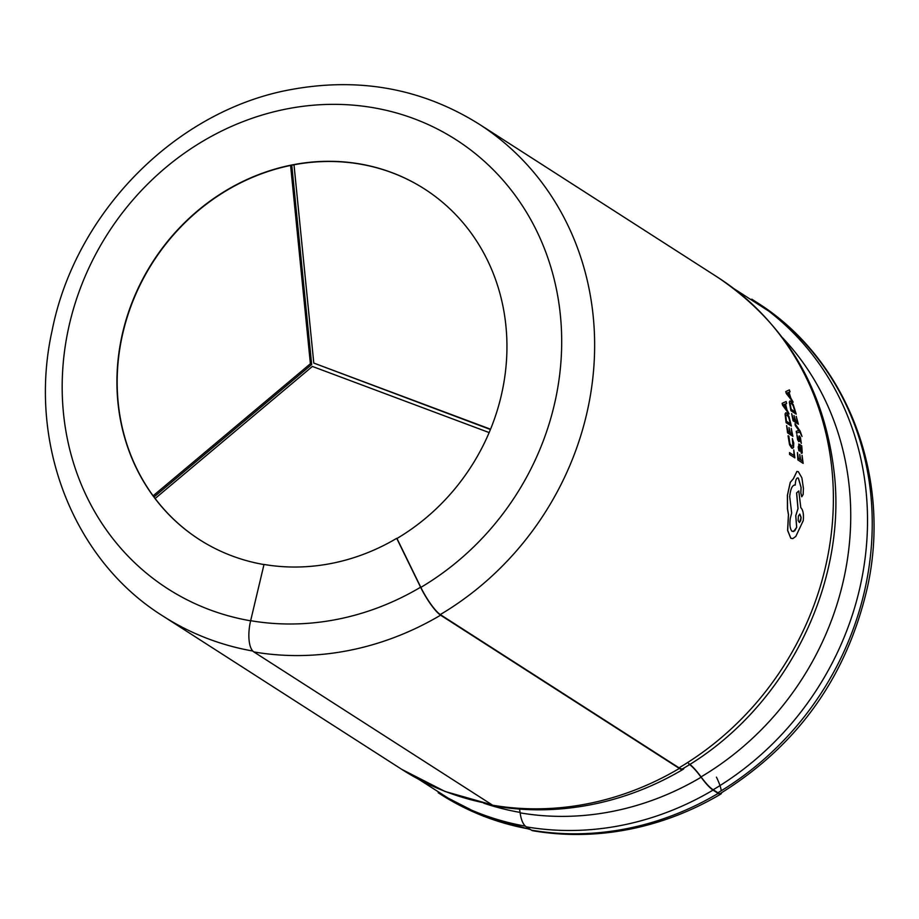 <?xml version="1.0" encoding="UTF-8"?>
<svg xmlns="http://www.w3.org/2000/svg" width="919" height="919" viewBox="0 0 919 919"><rect width="100%" height="100%" fill="white"/><g stroke="black" fill="none" stroke-linecap="round" stroke-linejoin="round"><path stroke-width="1.38" d="M688.584 763.459A36.542 7.375 -120.7 0 1 701.059 776.888A34.267 6.915 59.3 0 0 713.178 789.743L717.888 792.775A25.583 5.169 59.3 0 0 720.496 793.384C797.876 745.343 846.847 676.66 867.421 587.333C892.108 476.099 846.456 358.261 756.475 302.19A292.38 265.625 122.7 0 1 717.888 792.775M519.476 809.088A35.818 13.969 -80.3 0 1 520.143 812.867A34.991 13.647 99.7 0 0 526.323 826.859L531.469 830.167A26.341 10.27 99.7 0 0 533.066 830.799C564.737 836.152 596.741 835.67 629.09 829.34C661.266 822.953 691.869 811.19 720.875 794.027A26.341 5.319 59.3 0 0 721.576 792.729M688.882 764.068A35.818 7.237 -120.7 0 1 701.105 777.233A34.991 7.065 59.3 0 0 713.052 790.099L718.198 793.396A26.341 5.319 59.3 0 0 720.875 794.027M263.994 564.565A208.326 189.257 122.7 0 1 199.4 539.568A208.326 189.257 122.7 0 1 123.295 330.059A208.326 189.257 122.7 0 1 292.035 164.938A208.326 189.257 122.7 0 1 424.475 188.946A208.326 189.257 122.7 0 1 396.974 538.488L396.721 538.327A208.326 189.257 -57.3 0 1 331.575 563.404A208.326 189.257 -57.3 0 1 264.017 564.45L250.646 620.693A26.318 10.258 99.7 0 0 253.874 651.939L492.63 805.205A37.277 14.532 99.7 0 0 494.881 806.101C526.725 811.477 558.867 810.995 591.308 804.642C623.53 798.255 654.144 786.48 683.139 769.329A37.277 7.524 59.3 0 0 684.035 767.939M199.526 539.648A208.326 189.257 122.7 0 1 155.139 498.5A208.326 189.257 122.7 0 1 153.128 495.812A208.326 189.257 122.7 0 1 290.599 165.443A208.326 189.257 122.7 0 1 292.299 165.11A208.326 189.257 122.7 0 1 294 164.777A208.326 189.257 122.7 0 1 424.601 189.027M525.392 826.147A292.38 265.625 122.7 0 1 453.653 801.632L418.915 779.415M396.974 538.488L420.856 587.39A25.583 5.169 59.3 0 0 440.293 614.57L679.038 767.836A36.542 7.375 59.3 0 0 682.76 768.698C782.184 711.317 845.25 590.951 834.774 478.19C826.078 391.057 787.02 324.085 717.624 277.251A292.38 265.625 122.7 0 1 679.038 767.836M799.668 431.792L802.023 436.479L799.737 431.781L796.555 433.263L796.245 431.298L798.91 430.529M798.634 430.046L795.326 425.463L794.992 423.648L795.257 425.474L798.565 430.058M791.73 448.116L792.729 448.38L789.593 444.704L788.065 435.778L789.524 444.716L791.73 448.116L793.534 447.53L793.775 443.119L792.316 438.581L792.89 445.749L791.523 446.163M786.078 422.66L791.385 426.094L786.078 422.66L785.056 413.849L786.492 412.976M799.45 438.041L801.288 443.349L799.806 437.812L798.691 441.625L796.842 434.71L797.681 439.971L799.151 441.522M799.415 435.974L798.335 439.776M782.655 405.233L782.207 403.326L786.136 401.523L782.138 403.338L782.586 405.245L789.019 413.975L782.586 405.245M796.945 471.413L793.361 478.707L790.248 482.36L787.399 495.249L787.445 508.827L788.433 514.571L787.594 530.401L790.777 538.247L792.798 538.626L790.845 538.235L787.675 530.389L788.502 514.56L787.526 508.816L787.468 495.238L790.317 482.337L793.43 478.696L796.957 471.436L798.347 471.723L801.896 477.857L803.413 488.357L803.149 494.479L801.816 496.742L800.851 492.745L801.127 487.484L798.393 478.121L797.531 477.914L798.324 478.133L801.058 487.495L800.782 492.756L801.747 496.754M798.324 478.133L798.393 478.121C796.647 477.443 795.624 479.488 795.303 484.267L795.28 485.094C792.408 484.818 790.547 488.655 789.697 496.605L791.673 513.066L790.294 518.316C789.432 524.806 790.053 529.172 792.155 531.435L794.786 530.745L796.716 527.288L795.797 515.697L798.037 508.621L796.647 492.871L798.795 490.953L796.578 492.894L797.968 508.632L795.728 515.708L796.647 527.311L793.591 531.596M797.864 459.925L803.16 463.371L797.864 459.925L797.451 452.55L798.427 458.466L800.104 459.569L799.76 454.457L800.035 459.58M799.76 454.457L800.702 459.959L802.459 461.131L802.057 455.296L802.39 461.143M799.231 444.256L798.209 446.979L798.887 450.701L799.587 451.114L798.278 446.967L799.3 444.245L801.701 445.83L801.896 447.61L801.253 447.243M799.071 445.91L801.448 453.331L802.172 452.987M787.594 432.872L792.902 436.318L787.594 432.872L786.63 425.612L788.02 431.436L789.697 432.539L788.973 427.507L789.628 432.562M788.973 427.507L790.294 432.941L792.063 434.101L791.225 428.357L791.994 434.113M789.559 454.445L794.855 457.88L789.559 454.445L789.524 452.585L794.154 455.64L793.763 449.954L794.096 455.652M793.074 420.787L798.381 424.233L793.074 420.787L791.65 413.619L793.384 419.374L795.061 420.488L794.016 415.514L794.992 420.5M794.016 415.514L795.67 420.879L797.428 422.039L796.233 416.364L797.359 422.051M790.914 410.701L796.233 414.136L790.914 410.701L789.306 402.017L790.604 401.166M786.377 393.493L785.791 391.609L789.375 389.886L785.722 391.632L786.308 393.516L793.154 402.166L786.308 393.516M155.139 498.5L312.391 366.44L489.161 432.573M310.392 363.752L153.128 495.812L154.415 496.639L311.667 364.567L310.392 363.752L290.599 165.443L291.874 166.27L311.667 364.567M490.436 429.506L313.793 363.074L490.551 429.207M313.793 363.074L294 164.777M396.721 538.327L420.592 587.23A26.318 5.319 59.3 0 0 440.592 615.179L679.336 768.445A37.277 7.524 59.3 0 0 683.139 769.329M721.208 790.777A25.583 5.169 59.3 0 0 716.441 777.152M751.765 299.157A292.38 265.625 122.7 0 1 768.606 311.013A292.38 265.625 122.7 0 1 713.178 789.743M798.795 490.953L800.794 507.644C803.034 509.838 803.861 514.169 803.252 520.636L795.82 536.409L792.787 538.626M795.211 485.106L794.315 485.025M799.427 522.543L798.129 520.533L798.393 516.018L799.817 514.089L801.115 517.408L800.736 520.613L799.427 522.543L801.046 517.845L799.691 514.1M783.114 404.774L785.102 404.107L786.204 408.748L783.425 404.762M786.136 401.523L786.641 403.487L785.561 403.946L786.928 409.713L789.088 413.964M786.136 408.76L785.033 404.13M802.057 455.296L803.16 463.371M797.933 459.914L797.451 452.55M801.896 447.61L802.23 452.975L801.517 453.32L799.519 446.037L798.818 447.484L799.587 451.114M802.23 452.975L801.448 453.331M798.645 444.072L799.3 444.245M800.782 450.689L800.024 446.37L801.724 450L801.69 451.252L800.782 450.689M801.23 451.493L801.161 447.886L799.955 446.381M799.22 441.511L798.622 441.637M796.911 434.698L797.968 438.983L798.691 439.604L798.714 438.11M798.783 438.099L799.484 435.962L800.46 437.628L801.288 443.349M798.887 436.157L799.484 435.962M786.147 422.637L785.125 413.837L786.561 412.964L788.95 416.353L791.385 426.094M785.722 412.746L786.561 412.964M790.42 423.912L788.72 417.375L786.894 414.883L785.722 415.434M788.789 417.352L790.478 423.9L786.434 421.235L785.791 415.422L786.963 414.86L788.72 417.375M785.791 415.422L786.894 414.883M791.225 428.357L792.902 436.318M787.663 432.86L786.63 425.612M788.134 435.767L788.847 436.238L789.88 443.613L791.592 446.152L792.959 445.738L792.385 438.57M791.592 446.152L792.89 445.749M793.763 449.954L794.855 457.88M789.628 454.423L789.524 452.585M794.992 423.648L800.116 431.022L802.023 436.479M796.624 433.251L796.245 431.298M796.313 431.287L798.703 430.517M796.233 416.364L798.381 424.233M793.143 420.776L791.65 413.619M790.983 410.69L789.375 401.994L790.673 401.155L793.2 404.509L796.233 414.136M789.858 400.925L790.673 401.155M795.142 411.976L793.051 405.52L791.133 403.039L790.053 403.579M793.12 405.497L795.211 411.965L791.167 409.3L790.122 403.567L791.202 403.027L793.051 405.52M790.122 403.567L791.133 403.039M786.756 393.01L788.605 392.413L790.007 396.997L786.974 393.056M789.375 389.886L790.018 391.827L789.03 392.264L790.777 397.95L793.154 402.166M789.938 397.008L788.536 392.436M520.074 812.396A283.546 257.607 122.7 0 1 483.819 803.206M782.597 337.778A283.546 257.607 122.7 0 1 701.059 776.888M531.469 830.167A293.138 266.315 -57.3 0 0 626.517 828.697A293.138 266.315 -57.3 0 0 718.198 793.396M526.323 826.859A293.138 266.315 -57.3 0 0 621.382 825.388A293.138 266.315 -57.3 0 0 713.052 790.099M520.143 812.867A284.086 258.101 -57.3 0 0 612.261 811.443A284.086 258.101 -57.3 0 0 701.105 777.233M492.63 805.205A293.115 266.292 -57.3 0 0 587.666 803.734A293.115 266.292 -57.3 0 0 679.336 768.445M253.874 651.939A293.115 266.292 -57.3 0 0 348.921 650.468A293.115 266.292 -57.3 0 0 440.592 615.179M250.646 620.693A266.797 242.386 -57.3 0 0 337.158 619.36A266.797 242.386 -57.3 0 0 420.592 587.23M250.611 620.807A266.797 242.386 122.7 0 1 62.837 367.956A266.797 242.386 122.7 0 1 286.452 108.993A266.797 242.386 122.7 0 1 552.193 271.748A266.797 242.386 122.7 0 1 420.856 587.39M252.782 651.02A292.38 265.625 122.7 0 1 162.985 616.075L401.729 769.341L445.06 791.477L492.09 804.86M491.056 804.205A292.38 265.625 122.7 0 1 401.729 769.341M529.861 829.133A292.38 265.625 122.7 0 1 440.58 794.28L483.716 816.313L530.585 829.593M162.985 616.075C72.854 559.924 27.225 441.786 52.142 330.415C75.473 212.22 176.034 110.521 290.507 89.66C359.076 76.978 421.867 88.419 478.879 123.985A292.38 265.625 122.7 0 1 440.293 614.57M438.191 792.752L440.58 794.28M478.879 123.985L717.624 277.251M754.097 300.662L756.475 302.19M733.936 288.669L768.606 311.013"/></g></svg>
